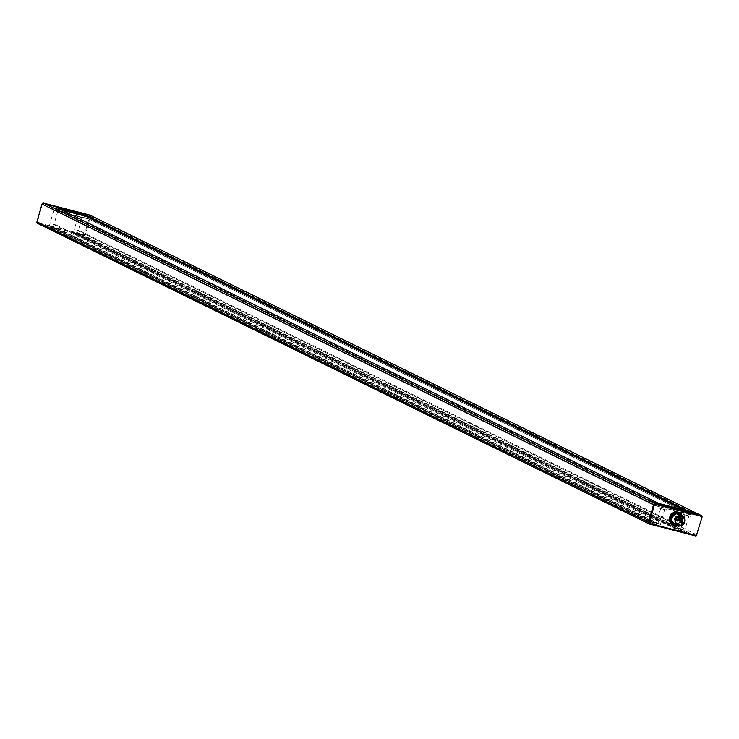 <?xml version="1.0" encoding="UTF-8"?>
<svg xmlns="http://www.w3.org/2000/svg" width="739" height="739" viewBox="0 0 739 739"><rect width="100%" height="100%" fill="white"/><g stroke="black" fill="none" stroke-linecap="round" stroke-linejoin="round"><path stroke-width="0.55" stroke-dasharray="3.69 2.77" d="M680.148 512.949A0.665 0.628 -63.8 0 1 680.323 513.152L682.513 517.374A0.665 0.628 -63.8 0 1 682.559 517.863L681.155 522.602A0.665 0.628 -63.8 0 1 680.841 523L676.665 525.475A0.665 0.628 -63.8 0 1 676.185 525.54L671.686 524.311M679.159 514.316A5.302 4.997 -63.8 0 1 681.672 520.33A5.302 4.997 -63.8 0 1 674.485 523.84M676.61 516.967A0.499 0.471 -63.8 0 1 675.936 517.3A0.499 0.471 -63.8 0 1 675.732 516.644A0.499 0.471 -63.8 0 1 676.61 516.967M675.076 519.166A0.499 0.471 -63.8 0 1 674.402 519.499A0.499 0.471 -63.8 0 1 674.199 518.843A0.499 0.471 -63.8 0 1 675.076 519.166M678.956 519.674A0.499 0.471 -63.8 0 1 679.196 520.238M678.993 517.697A0.499 0.471 -63.8 0 1 678.356 517.928A0.499 0.471 -63.8 0 1 678.153 517.282M678.79 517.032A0.499 0.471 -63.8 0 1 679.03 517.596M680.296 516.062A4.646 4.369 116.2 0 0 672.896 517.152A4.646 4.369 116.2 0 0 675.261 523.443L677.035 524.173M678.531 524.912L679.076 525.18M675.871 523.6A4.646 4.369 116.2 0 0 676.582 523.665M680.453 521.512A4.646 4.369 116.2 0 0 680.905 520.635M681.219 519.332A4.646 4.369 116.2 0 0 681.201 518.215M675.261 523.443L677.524 524.561M680.305 531.461L684.166 532.505L680.305 531.461M688.748 515.868L684.896 514.824L688.748 515.868M73.401 233.21L77.262 234.263L73.401 233.21M81.844 217.617L77.992 216.573L81.844 217.617M49.171 226.947L53.023 227.991L49.171 226.947M57.614 211.354L53.753 210.301L57.614 211.354M656.075 525.189L659.927 526.233L656.075 525.189M664.518 509.596L660.657 508.552L664.518 509.596M681.192 531.11L79.304 235.325L76.274 234.54L678.162 530.325L681.192 531.11L681.515 529.965L683.381 530.445L682.642 527.138L679.159 526.242L676.601 528.431L678.485 529.179L678.162 530.325M52.035 228.268L52.367 227.122L50.455 226.383L52.885 224.148L56.358 225.044L57.236 228.388L55.397 227.908L55.065 229.053L52.035 228.268L653.932 524.053L656.962 524.838L657.285 523.692L659.133 524.163L658.246 520.829L654.772 519.933L652.343 522.159L654.255 522.907L653.932 524.053M55.065 229.053L656.962 524.838M83.599 218.079L76.135 216.047L83.599 218.079M690.512 516.321L683.048 514.298L690.512 516.321M666.273 510.049L658.809 508.026L666.273 510.049M59.369 211.807L51.906 209.784L59.369 211.807M648.731 502.197A1.33 1.247 -63.8 0 1 650.302 501.245L658.782 503.444L658.514 504.395L654.542 503.499L52.654 207.724L61.891 210.107M687.824 510.945L696.35 513.162A1.33 1.247 -63.8 0 1 697.2 514.741L697.2 514.732A1.33 1.247 116.2 0 0 696.775 513.356M52.164 209.423L654.061 505.208L690.725 514.686L88.828 218.91L52.164 209.423L654.006 505.384L690.965 514.944L691.538 512.94L687.593 511.924L687.87 510.963M690.725 514.686L691.205 512.986L89.317 217.211L88.828 218.91M691.205 512.986L654.542 503.499M86.297 216.425L89.317 217.211M52.654 207.724L654.578 503.379M85.706 216.139L89.65 217.155L89.077 219.16L52.118 209.599M52.691 207.594L56.626 208.61L56.894 207.659M79.304 235.325L79.627 234.18L81.669 234.457L80.754 231.362L77.272 230.457L74.704 232.646L76.597 233.395L76.274 234.54M676.628 528.69L74.75 232.914L676.628 528.69M652.38 522.418L50.501 226.642L652.38 522.418M79.627 234.18L681.515 529.965M81.484 234.66L683.381 530.445M81.669 234.457L683.557 530.232M80.754 231.362L682.642 527.138M77.272 230.457L679.159 526.242M74.704 232.646L676.601 528.431M76.597 233.395L678.485 529.179M89.65 217.155L691.538 512.94M89.077 219.16L690.965 514.944M683.15 509.734L687.593 511.924M56.626 208.61L658.514 504.395M55.397 227.908L657.285 523.692M57.236 228.388L659.133 524.163M57.42 228.175L659.308 523.96M56.358 225.044L658.246 520.829M52.885 224.148L654.772 519.933M50.455 226.383L652.343 522.159M52.367 227.122L654.255 522.907M681.155 513.614L680.323 513.152M681.552 515.489L683.353 518.261A0.665 0.628 116.2 0 0 683.316 517.762L681.644 523.397A0.665 0.628 116.2 0 0 681.958 522.99L677.515 525.327M682.513 517.374L683.316 517.762L682.328 515.868L683.344 517.79A0.665 0.665 0 0 1 683.39 518.288L681.986 523.018A0.665 0.665 0 0 1 681.691 523.397L678.033 525.568M681.155 522.602L681.958 522.99L683.353 518.261L682.559 517.863M678.005 525.558L681.644 523.397L680.841 523M676.185 525.54L676.989 525.937A0.665 0.628 116.2 0 0 677.026 525.946M676.665 525.475L677.534 525.835M695.427 535.914A1.33 1.247 116.2 0 1 695.399 535.904L83.876 235.39L37.837 223.474L37.809 222.744L83.858 234.651A0.665 0.628 116.2 0 0 84.643 234.171L89.687 216.342L90.5 216.601L85.447 234.429L84.643 234.171M696.96 534.971A1.33 1.247 116.2 0 0 696.969 534.944L85.447 234.429A1.33 1.247 -63.8 0 1 83.876 235.39L83.858 234.651M89.687 216.342A0.665 0.628 116.2 0 0 89.262 215.548L89.613 215.003M90.075 215.225A1.33 1.247 -63.8 0 1 90.5 216.601L697.2 514.741M89.262 215.548L43.222 203.641L43.573 203.086M36.987 221.857L37.384 221.949A0.665 0.628 116.2 0 0 37.809 222.744M43.222 203.641A0.665 0.628 116.2 0 0 42.437 204.112L41.994 204.038M42.437 204.112L37.384 221.949M702.013 517.134L697.2 514.732M675.936 517.3L676.776 517.716M676.37 516.404L677.543 516.986M674.402 519.499L675.668 520.117M674.836 518.602L675.926 519.138M678.356 517.928L679.788 518.63M674.772 523.24L677.986 524.819M678.873 514.907L682.079 516.487M675.705 523.24L676.545 523.646M684.896 514.824L680.203 531.387M688.85 515.942L684.166 532.505M77.992 216.573L73.3 233.136M81.946 217.691L77.262 234.263M53.753 210.301L49.07 226.873M57.716 211.428L53.023 227.991M660.657 508.552L655.973 525.115M664.62 509.67L659.927 526.233M77.216 212.241L76.135 216.047M84.874 214.402L83.793 218.217M684.129 510.473L683.048 514.298M691.778 512.644L690.697 516.469M659.89 504.21L658.809 508.026M667.548 506.372L666.467 510.196M52.986 205.969L51.906 209.784M60.644 208.139L59.563 211.945"/><path stroke-width="1.11" d="M672.296 524.607L671.686 524.311A0.665 0.628 -63.8 0 1 671.317 524.016L669.128 519.794A0.665 0.628 -63.8 0 1 669.081 519.295L670.485 514.566A0.665 0.628 -63.8 0 1 670.8 514.168L674.966 511.693A0.665 0.628 -63.8 0 1 675.455 511.619L679.954 512.848A0.665 0.628 -63.8 0 1 680.148 512.949M677.691 525.411L674.485 523.84A5.302 4.997 -63.8 0 1 672.342 516.875A5.302 4.997 -63.8 0 1 679.159 514.316L682.374 515.896A5.302 4.997 -63.8 0 1 684.877 521.91A5.302 4.997 -63.8 0 1 677.691 525.411A5.302 4.997 -63.8 0 1 675.548 518.445A5.302 4.997 -63.8 0 1 682.374 515.896M679.815 518.547A0.499 0.471 -63.8 0 1 679.141 518.88A0.499 0.471 -63.8 0 1 678.938 518.224A0.499 0.471 -63.8 0 1 679.815 518.547M678.282 520.746A0.499 0.471 -63.8 0 1 677.608 521.078A0.499 0.471 -63.8 0 1 677.404 520.422A0.499 0.471 -63.8 0 1 678.282 520.746M682.402 521.817A0.499 0.471 -63.8 0 1 681.727 522.14A0.499 0.471 -63.8 0 1 681.524 521.485A0.499 0.471 -63.8 0 1 682.402 521.817M679.196 520.238A0.499 0.471 -63.8 0 1 678.522 520.561A0.499 0.471 -63.8 0 1 678.319 519.914A0.499 0.471 -63.8 0 1 678.956 519.674L682.171 521.244M682.236 519.175A0.499 0.471 -63.8 0 1 681.561 519.499A0.499 0.471 -63.8 0 1 681.367 518.852A0.499 0.471 -63.8 0 1 682.236 519.175M678.153 517.282A0.499 0.471 -63.8 0 1 678.79 517.032L682.005 518.612M677.035 524.173L678.531 524.912M676.582 523.665A4.646 4.369 116.2 0 0 680.453 521.512M680.905 520.635A4.646 4.369 116.2 0 0 681.219 519.332M681.201 518.215A4.646 4.369 116.2 0 0 680.296 516.062M677.524 524.561L679.076 525.18A4.646 4.369 116.2 0 0 682.079 516.487A4.646 4.369 116.2 0 0 676.111 518.723A4.646 4.369 116.2 0 0 678.476 525.023M77.41 212.379L84.874 214.402L77.41 212.379M691.593 512.496L684.129 510.473L691.593 512.496M667.354 506.233L659.89 504.21L667.354 506.233M53.18 206.116L60.644 208.139L53.18 206.116M696.775 513.356A1.33 1.247 116.2 0 0 696.35 513.152L650.311 501.236A1.33 1.247 116.2 0 0 648.731 502.197A1.33 1.247 -63.8 0 1 648.731 502.197L653.553 504.561L648.5 522.399A1.33 1.247 116.2 0 0 649.35 523.988L649.738 523.452A0.665 0.628 -63.8 0 1 649.304 522.658L36.987 221.857M683.15 509.734L85.706 216.139L85.973 215.178L56.894 207.659L658.745 503.416M85.973 215.178L687.824 510.945M61.891 210.107L86.297 216.425M677.515 525.327L677.007 525.946A0.665 0.628 116.2 0 0 677.469 525.872L672.12 524.404A0.665 0.628 116.2 0 0 672.49 524.708L672.878 524.173L670.689 519.96L669.885 519.693A0.665 0.628 116.2 0 0 669.931 520.191L670.689 519.96L672.093 515.222L671.594 514.556A0.665 0.628 116.2 0 0 671.289 514.963L672.093 515.222L676.268 512.746L676.25 512.016A0.665 0.628 116.2 0 0 675.769 512.081L676.268 512.746L680.767 513.974L681.127 513.55A0.665 0.628 116.2 0 0 680.748 513.245L681.552 515.489M679.954 512.848L675.455 511.619M680.056 512.894L680.859 513.282A0.665 0.665 0 0 1 681.155 513.577L682.346 515.877L681.155 513.614M674.966 511.693L675.769 512.081L671.594 514.556L670.8 514.168M670.485 514.566L671.289 514.963L669.885 519.693L669.081 519.295M678.033 525.568L677.515 525.872A0.665 0.665 0 0 1 677.007 525.946L672.518 524.718M677.534 525.835L678.005 525.558M669.128 519.794L672.12 524.404L671.317 524.016M649.378 523.997L695.399 535.904L649.128 523.905L37.606 223.39A1.33 1.247 -63.8 0 1 36.978 221.885L42.031 204.056A1.33 1.247 -63.8 0 1 43.601 203.096L89.641 215.012L696.304 513.134M648.731 502.206L41.994 204.038L36.95 221.866L37.606 223.39A1.33 1.247 -63.8 0 0 37.837 223.474L648.925 523.775M696.35 513.152L701.163 515.517L655.124 503.601L650.311 501.236M650.265 501.227L43.573 203.086M89.613 215.003L89.641 215.012A1.33 1.247 -63.8 0 1 90.075 215.225M695.427 535.914A1.33 1.247 116.2 0 0 696.96 534.971M702.022 517.106A1.33 1.247 116.2 0 0 701.394 515.6L702.05 517.124L696.563 534.888A0.665 0.628 -63.8 0 1 695.778 535.359L696.563 534.888M695.778 535.359L649.738 523.452M696.572 513.236L701.394 515.6A1.33 1.247 116.2 0 0 701.163 515.517L701.191 516.247A0.665 0.628 -63.8 0 1 701.616 517.041M649.304 522.658L654.357 504.82L653.553 504.561A1.33 1.247 116.2 0 1 655.124 503.601L655.142 504.34L701.191 516.247M654.357 504.82A0.665 0.628 -63.8 0 1 655.142 504.34M671.585 524.274L672.388 524.672A0.665 0.665 0 0 0 672.508 524.718L677.007 525.946M676.776 517.716L679.141 518.88M677.543 516.986L679.584 517.984M675.668 520.117L677.608 521.078M675.926 519.138L678.051 520.182M678.522 520.561L681.727 522.14M679.788 518.63L681.561 519.499M676.545 523.646L678.919 524.81M41.994 204.038L43.583 203.096L89.872 215.095L696.434 513.171"/></g></svg>
